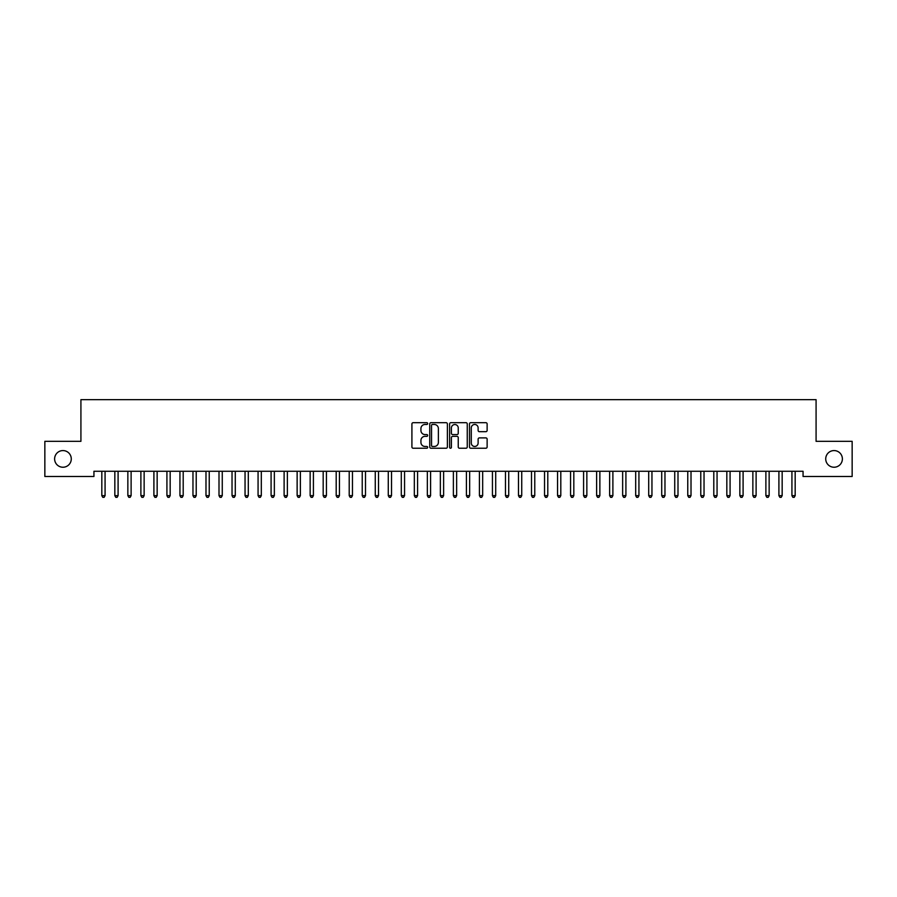 <?xml version="1.0" encoding="UTF-8"?>
<svg xmlns="http://www.w3.org/2000/svg" width="897" height="897" viewBox="0 0 897 897"><rect width="100%" height="100%" fill="white"/><g stroke="black" fill="none" stroke-linecap="round" stroke-linejoin="round"><path stroke-width="1.35" d="M427.667 423.575A0.897 0.897 0 0 0 426.77 422.689L413.192 422.689A1.278 1.278 0 0 0 411.914 423.967L411.914 446.964A1.278 1.278 0 0 0 413.192 448.242L426.77 448.242A0.897 0.897 0 0 0 427.667 447.356A0.897 0.897 0 0 0 426.77 446.459L425.01 446.459A4.093 4.093 0 0 1 420.928 442.367L420.928 440.449A4.093 4.093 0 0 1 425.01 436.357L426.77 436.357A0.897 0.897 0 0 0 427.667 435.471A0.897 0.897 0 0 0 426.77 434.574L425.01 434.574A4.093 4.093 0 0 1 420.928 430.482L420.928 428.564A4.093 4.093 0 0 1 425.01 424.472L426.77 424.472A0.897 0.897 0 0 0 427.667 423.575M825.722 458.905A8.331 8.331 0 0 0 834.053 467.236A8.331 8.331 0 0 0 842.384 458.905A8.331 8.331 0 0 0 834.053 450.574A8.331 8.331 0 0 0 825.722 458.905M54.616 458.905A8.331 8.331 0 0 0 62.947 467.236A8.331 8.331 0 0 0 71.278 458.905A8.331 8.331 0 0 0 62.947 450.574A8.331 8.331 0 0 0 54.616 458.905M485.849 431.692A1.278 1.278 0 0 0 487.127 430.414L487.127 423.967A1.278 1.278 0 0 0 485.849 422.689L470.768 422.689A1.278 1.278 0 0 0 469.49 423.967L469.49 446.964A1.278 1.278 0 0 0 470.768 448.242L485.849 448.242A1.278 1.278 0 0 0 487.127 446.964L487.127 439.171A1.278 1.278 0 0 0 485.849 437.893L479.402 437.893A1.278 1.278 0 0 0 478.123 439.171L478.123 443.04A3.42 3.42 0 0 1 474.704 446.459A3.42 3.42 0 0 1 471.284 443.04L471.284 427.891A3.42 3.42 0 0 1 474.704 424.472A3.42 3.42 0 0 1 478.123 427.891L478.123 430.414A1.278 1.278 0 0 0 479.402 431.692L485.849 431.692M803.062 471.273L93.938 471.273L93.938 476.486L44.85 476.486L44.85 441.324L80.921 441.324L80.921 399.658L816.079 399.658L816.079 441.324L852.15 441.324L852.15 476.486L803.062 476.486L803.062 471.273M447.379 423.967A1.278 1.278 0 0 0 446.101 422.689L431.02 422.689A1.278 1.278 0 0 0 429.741 423.967L429.741 446.964A1.278 1.278 0 0 0 431.02 448.242L446.101 448.242A1.278 1.278 0 0 0 447.379 446.964L447.379 423.967M450.899 422.689L465.98 422.689A1.278 1.278 0 0 1 467.259 423.967L467.259 446.964A1.278 1.278 0 0 1 465.98 448.242L459.522 448.242A1.278 1.278 0 0 1 458.244 446.964L458.244 437.635A1.278 1.278 0 0 0 456.965 436.357L452.682 436.357A1.278 1.278 0 0 0 451.404 437.635L451.404 447.356A0.897 0.897 0 0 1 450.518 448.242A0.897 0.897 0 0 1 449.621 447.356L449.621 423.967A1.278 1.278 0 0 1 450.899 422.689M432.432 424.472A0.897 0.897 0 0 0 431.535 425.369L431.535 445.562A0.897 0.897 0 0 0 432.432 446.459L434.283 446.459A4.093 4.093 0 0 0 438.375 442.367L438.375 428.564A4.093 4.093 0 0 0 434.283 424.472L432.432 424.472M458.244 427.959A3.42 3.42 0 0 0 454.824 424.539A3.42 3.42 0 0 0 451.404 427.959L451.404 433.296A1.278 1.278 0 0 0 452.682 434.574L456.965 434.574A1.278 1.278 0 0 0 458.244 433.296L458.244 427.959M101.641 471.273L101.72 471.463A1.301 1.301 -179.4 0 1 101.821 471.945L101.821 495.649L105.072 495.649L105.072 471.945A1.301 1.301 -179.4 0 1 105.162 471.463L105.241 471.273M105.072 495.649L104.097 497.342L102.796 497.342L101.821 495.649M114.67 471.273L114.749 471.463A1.301 1.301 -179.4 0 1 114.838 471.945L114.838 495.649L118.09 495.649L118.09 471.945A1.301 1.301 -179.4 0 1 118.191 471.463L118.269 471.273M118.09 495.649L117.115 497.342L115.814 497.342L114.838 495.649M127.688 471.273L127.766 471.463A1.301 1.301 -179.4 0 1 127.856 471.945L127.856 495.649L131.119 495.649L131.119 471.945A1.301 1.301 -179.4 0 1 131.209 471.463L131.287 471.273M131.119 495.649L130.132 497.342L128.832 497.342L127.856 495.649M140.706 471.273L140.784 471.463A1.301 1.301 -179.4 0 1 140.885 471.945L140.885 495.649L144.137 495.649L144.137 471.945A1.301 1.301 -179.4 0 1 144.226 471.463L144.305 471.273M144.137 495.649L143.161 497.342L141.861 497.342L140.885 495.649M153.735 471.273L153.802 471.463A1.301 1.301 -179.4 0 1 153.903 471.945L153.903 495.649L157.154 495.649L157.154 471.945A1.301 1.301 -179.4 0 1 157.255 471.463L157.323 471.273M157.154 495.649L156.179 497.342L154.878 497.342L153.903 495.649M166.752 471.273L166.831 471.463A1.301 1.301 -179.4 0 1 166.92 471.945L166.92 495.649L170.172 495.649L170.172 471.945A1.301 1.301 -179.4 0 1 170.273 471.463L170.352 471.273M170.172 495.649L169.197 497.342L167.896 497.342L166.92 495.649M179.77 471.273L179.849 471.463A1.301 1.301 -179.4 0 1 179.938 471.945L179.938 495.649L183.201 495.649L183.201 471.945A1.301 1.301 -179.4 0 1 183.291 471.463L183.369 471.273M183.201 495.649L182.226 497.342L180.914 497.342L179.938 495.649M192.788 471.273L192.866 471.463A1.301 1.301 -179.4 0 1 192.967 471.945L192.967 495.649L196.219 495.649L196.219 471.945A1.301 1.301 -179.4 0 1 196.308 471.463L196.387 471.273M196.219 495.649L195.243 497.342L193.943 497.342L192.967 495.649M205.817 471.273L205.895 471.463A1.301 1.301 -179.4 0 1 205.985 471.945L205.985 495.649L209.236 495.649L209.236 471.945A1.301 1.301 -179.4 0 1 209.337 471.463L209.416 471.273M209.236 495.649L208.261 497.342L206.96 497.342L205.985 495.649M218.834 471.273L218.913 471.463A1.301 1.301 -179.4 0 1 219.003 471.945L219.003 495.649L222.265 495.649L222.265 471.945A1.301 1.301 -179.4 0 1 222.355 471.463L222.434 471.273M222.265 495.649L221.279 497.342L219.978 497.342L219.003 495.649M231.852 471.273L231.931 471.463A1.301 1.301 -179.4 0 1 232.031 471.945L232.031 495.649L235.283 495.649L235.283 471.945A1.301 1.301 -179.4 0 1 235.373 471.463L235.451 471.273M235.283 495.649L234.308 497.342L233.007 497.342L232.031 495.649M244.881 471.273L244.948 471.463A1.301 1.301 -179.4 0 1 245.049 471.945L245.049 495.649L248.301 495.649L248.301 471.945A1.301 1.301 -179.4 0 1 248.402 471.463L248.469 471.273M248.301 495.649L247.325 497.342L246.025 497.342L245.049 495.649M257.899 471.273L257.977 471.463A1.301 1.301 -179.4 0 1 258.067 471.945L258.067 495.649L261.319 495.649L261.319 471.945A1.301 1.301 -179.4 0 1 261.419 471.463L261.498 471.273M261.319 495.649L260.343 497.342L259.042 497.342L258.067 495.649M270.916 471.273L270.995 471.463A1.301 1.301 -179.4 0 1 271.085 471.945L271.085 495.649L274.347 495.649L274.347 471.945A1.301 1.301 -179.4 0 1 274.437 471.463L274.516 471.273M274.347 495.649L273.372 497.342L272.071 497.342L271.085 495.649M283.934 471.273L284.013 471.463A1.301 1.301 -179.4 0 1 284.114 471.945L284.114 495.649L287.365 495.649L287.365 471.945A1.301 1.301 -179.4 0 1 287.455 471.463L287.533 471.273M287.365 495.649L286.39 497.342L285.089 497.342L284.114 495.649M296.963 471.273L297.042 471.463A1.301 1.301 -179.4 0 1 297.131 471.945L297.131 495.649L300.383 495.649L300.383 471.945A1.301 1.301 -179.4 0 1 300.484 471.463L300.562 471.273M300.383 495.649L299.407 497.342L298.107 497.342L297.131 495.649M309.981 471.273L310.059 471.463A1.301 1.301 -179.4 0 1 310.149 471.945L310.149 495.649L313.412 495.649L313.412 471.945A1.301 1.301 -179.4 0 1 313.502 471.463L313.58 471.273M313.412 495.649L312.436 497.342L311.124 497.342L310.149 495.649M322.998 471.273L323.077 471.463A1.301 1.301 -179.4 0 1 323.178 471.945L323.178 495.649L326.43 495.649L326.43 471.945A1.301 1.301 -179.4 0 1 326.519 471.463L326.598 471.273M326.43 495.649L325.454 497.342L324.153 497.342L323.178 495.649M336.027 471.273L336.095 471.463A1.301 1.301 -179.4 0 1 336.196 471.945L336.196 495.649L339.447 495.649L339.447 471.945A1.301 1.301 -179.4 0 1 339.548 471.463L339.615 471.273M339.447 495.649L338.472 497.342L337.171 497.342L336.196 495.649M349.045 471.273L349.124 471.463A1.301 1.301 -179.4 0 1 349.213 471.945L349.213 495.649L352.465 495.649L352.465 471.945A1.301 1.301 -179.4 0 1 352.566 471.463L352.644 471.273M352.465 495.649L351.489 497.342L350.189 497.342L349.213 495.649M362.063 471.273L362.141 471.463A1.301 1.301 -179.4 0 1 362.231 471.945L362.231 495.649L365.494 495.649L365.494 471.945A1.301 1.301 -179.4 0 1 365.584 471.463L365.662 471.273M365.494 495.649L364.518 497.342L363.218 497.342L362.231 495.649M375.081 471.273L375.159 471.463A1.301 1.301 -179.4 0 1 375.26 471.945L375.26 495.649L378.512 495.649L378.512 471.945A1.301 1.301 -179.4 0 1 378.601 471.463L378.68 471.273M378.512 495.649L377.536 497.342L376.235 497.342L375.26 495.649M388.109 471.273L388.188 471.463A1.301 1.301 -179.4 0 1 388.278 471.945L388.278 495.649L391.529 495.649L391.529 471.945A1.301 1.301 -179.4 0 1 391.63 471.463L391.709 471.273M391.529 495.649L390.554 497.342L389.253 497.342L388.278 495.649M401.127 471.273L401.206 471.463A1.301 1.301 -179.4 0 1 401.295 471.945L401.295 495.649L404.558 495.649L404.558 471.945A1.301 1.301 -179.4 0 1 404.648 471.463L404.726 471.273M404.558 495.649L403.583 497.342L402.271 497.342L401.295 495.649M414.145 471.273L414.223 471.463A1.301 1.301 -179.4 0 1 414.324 471.945L414.324 495.649L417.576 495.649L417.576 471.945A1.301 1.301 -179.4 0 1 417.666 471.463L417.744 471.273M417.576 495.649L416.6 497.342L415.3 497.342L414.324 495.649M427.174 471.273L427.252 471.463A1.301 1.301 -179.4 0 1 427.342 471.945L427.342 495.649L430.594 495.649L430.594 471.945A1.301 1.301 -179.4 0 1 430.695 471.463L430.762 471.273M430.594 495.649L429.618 497.342L428.318 497.342L427.342 495.649M440.192 471.273L440.27 471.463A1.301 1.301 -179.4 0 1 440.36 471.945L440.36 495.649L443.623 495.649L443.623 471.945A1.301 1.301 -179.4 0 1 443.712 471.463L443.791 471.273M443.623 495.649L442.636 497.342L441.335 497.342L440.36 495.649M453.209 471.273L453.288 471.463A1.301 1.301 -179.4 0 1 453.377 471.945L453.377 495.649L456.64 495.649L456.64 471.945A1.301 1.301 -179.4 0 1 456.73 471.463L456.808 471.273M456.64 495.649L455.665 497.342L454.364 497.342L453.377 495.649M466.238 471.273L466.305 471.463A1.301 1.301 -179.4 0 1 466.406 471.945L466.406 495.649L469.658 495.649L469.658 471.945A1.301 1.301 -179.4 0 1 469.748 471.463L469.826 471.273M469.658 495.649L468.683 497.342L467.382 497.342L466.406 495.649M479.256 471.273L479.334 471.463A1.301 1.301 -179.4 0 1 479.424 471.945L479.424 495.649L482.676 495.649L482.676 471.945A1.301 1.301 -179.4 0 1 482.777 471.463L482.855 471.273M482.676 495.649L481.7 497.342L480.4 497.342L479.424 495.649M492.274 471.273L492.352 471.463A1.301 1.301 -179.4 0 1 492.442 471.945L492.442 495.649L495.705 495.649L495.705 471.945A1.301 1.301 -179.4 0 1 495.794 471.463L495.873 471.273M495.705 495.649L494.729 497.342L493.417 497.342L492.442 495.649M505.291 471.273L505.37 471.463A1.301 1.301 -179.4 0 1 505.471 471.945L505.471 495.649L508.722 495.649L508.722 471.945A1.301 1.301 -179.4 0 1 508.812 471.463L508.891 471.273M508.722 495.649L507.747 497.342L506.446 497.342L505.471 495.649M518.32 471.273L518.399 471.463A1.301 1.301 -179.4 0 1 518.488 471.945L518.488 495.649L521.74 495.649L521.74 471.945A1.301 1.301 -179.4 0 1 521.841 471.463L521.919 471.273M521.74 495.649L520.765 497.342L519.464 497.342L518.488 495.649M531.338 471.273L531.416 471.463A1.301 1.301 -179.4 0 1 531.506 471.945L531.506 495.649L534.769 495.649L534.769 471.945A1.301 1.301 -179.4 0 1 534.859 471.463L534.937 471.273M534.769 495.649L533.782 497.342L532.482 497.342L531.506 495.649M544.356 471.273L544.434 471.463A1.301 1.301 -179.4 0 1 544.535 471.945L544.535 495.649L547.787 495.649L547.787 471.945A1.301 1.301 -179.4 0 1 547.876 471.463L547.955 471.273M547.787 495.649L546.811 497.342L545.511 497.342L544.535 495.649M557.385 471.273L557.452 471.463A1.301 1.301 -179.4 0 1 557.553 471.945L557.553 495.649L560.804 495.649L560.804 471.945A1.301 1.301 -179.4 0 1 560.905 471.463L560.973 471.273M560.804 495.649L559.829 497.342L558.528 497.342L557.553 495.649M570.402 471.273L570.481 471.463A1.301 1.301 -179.4 0 1 570.57 471.945L570.57 495.649L573.822 495.649L573.822 471.945A1.301 1.301 -179.4 0 1 573.923 471.463L574.002 471.273M573.822 495.649L572.847 497.342L571.546 497.342L570.57 495.649M583.42 471.273L583.499 471.463A1.301 1.301 -179.4 0 1 583.588 471.945L583.588 495.649L586.851 495.649L586.851 471.945A1.301 1.301 -179.4 0 1 586.941 471.463L587.019 471.273M586.851 495.649L585.876 497.342L584.564 497.342L583.588 495.649M596.438 471.273L596.516 471.463A1.301 1.301 -179.4 0 1 596.617 471.945L596.617 495.649L599.869 495.649L599.869 471.945A1.301 1.301 -179.4 0 1 599.958 471.463L600.037 471.273M599.869 495.649L598.893 497.342L597.593 497.342L596.617 495.649M609.467 471.273L609.545 471.463A1.301 1.301 -179.4 0 1 609.635 471.945L609.635 495.649L612.886 495.649L612.886 471.945A1.301 1.301 -179.4 0 1 612.987 471.463L613.066 471.273M612.886 495.649L611.911 497.342L610.61 497.342L609.635 495.649M622.484 471.273L622.563 471.463A1.301 1.301 -179.4 0 1 622.653 471.945L622.653 495.649L625.915 495.649L625.915 471.945A1.301 1.301 -179.4 0 1 626.005 471.463L626.084 471.273M625.915 495.649L624.929 497.342L623.628 497.342L622.653 495.649M635.502 471.273L635.581 471.463A1.301 1.301 -179.4 0 1 635.681 471.945L635.681 495.649L638.933 495.649L638.933 471.945A1.301 1.301 -179.4 0 1 639.023 471.463L639.101 471.273M638.933 495.649L637.958 497.342L636.657 497.342L635.681 495.649M648.531 471.273L648.598 471.463A1.301 1.301 -179.4 0 1 648.699 471.945L648.699 495.649L651.951 495.649L651.951 471.945A1.301 1.301 -179.4 0 1 652.052 471.463L652.119 471.273M651.951 495.649L650.975 497.342L649.675 497.342L648.699 495.649M661.549 471.273L661.627 471.463A1.301 1.301 -179.4 0 1 661.717 471.945L661.717 495.649L664.969 495.649L664.969 471.945A1.301 1.301 -179.4 0 1 665.069 471.463L665.148 471.273M664.969 495.649L663.993 497.342L662.692 497.342L661.717 495.649M674.566 471.273L674.645 471.463A1.301 1.301 -179.4 0 1 674.735 471.945L674.735 495.649L677.997 495.649L677.997 471.945A1.301 1.301 -179.4 0 1 678.087 471.463L678.166 471.273M677.997 495.649L677.022 497.342L675.721 497.342L674.735 495.649M687.584 471.273L687.663 471.463A1.301 1.301 -179.4 0 1 687.764 471.945L687.764 495.649L691.015 495.649L691.015 471.945A1.301 1.301 -179.4 0 1 691.105 471.463L691.183 471.273M691.015 495.649L690.04 497.342L688.739 497.342L687.764 495.649M700.613 471.273L700.692 471.463A1.301 1.301 -179.4 0 1 700.781 471.945L700.781 495.649L704.033 495.649L704.033 471.945A1.301 1.301 -179.4 0 1 704.134 471.463L704.212 471.273M704.033 495.649L703.057 497.342L701.757 497.342L700.781 495.649M713.631 471.273L713.709 471.463A1.301 1.301 -179.4 0 1 713.799 471.945L713.799 495.649L717.062 495.649L717.062 471.945A1.301 1.301 -179.4 0 1 717.152 471.463L717.23 471.273M717.062 495.649L716.086 497.342L714.774 497.342L713.799 495.649M726.648 471.273L726.727 471.463A1.301 1.301 -179.4 0 1 726.828 471.945L726.828 495.649L730.08 495.649L730.08 471.945A1.301 1.301 -179.4 0 1 730.169 471.463L730.248 471.273M730.08 495.649L729.104 497.342L727.803 497.342L726.828 495.649M739.677 471.273L739.745 471.463A1.301 1.301 -179.4 0 1 739.846 471.945L739.846 495.649L743.097 495.649L743.097 471.945A1.301 1.301 -179.4 0 1 743.198 471.463L743.265 471.273M743.097 495.649L742.122 497.342L740.821 497.342L739.846 495.649M752.695 471.273L752.774 471.463A1.301 1.301 -179.4 0 1 752.863 471.945L752.863 495.649L756.115 495.649L756.115 471.945A1.301 1.301 -179.4 0 1 756.216 471.463L756.294 471.273M756.115 495.649L755.139 497.342L753.839 497.342L752.863 495.649M765.713 471.273L765.791 471.463A1.301 1.301 -179.4 0 1 765.881 471.945L765.881 495.649L769.144 495.649L769.144 471.945A1.301 1.301 -179.4 0 1 769.234 471.463L769.312 471.273M769.144 495.649L768.168 497.342L766.868 497.342L765.881 495.649M778.731 471.273L778.809 471.463A1.301 1.301 -179.4 0 1 778.91 471.945L778.91 495.649L782.162 495.649L782.162 471.945A1.301 1.301 -179.4 0 1 782.251 471.463L782.33 471.273M782.162 495.649L781.186 497.342L779.885 497.342L778.91 495.649M791.759 471.273L791.838 471.463A1.301 1.301 -179.4 0 1 791.928 471.945L791.928 495.649L795.179 495.649L795.179 471.945A1.301 1.301 -179.4 0 1 795.28 471.463L795.359 471.273M795.179 495.649L794.204 497.342L792.903 497.342L791.928 495.649"/></g></svg>
